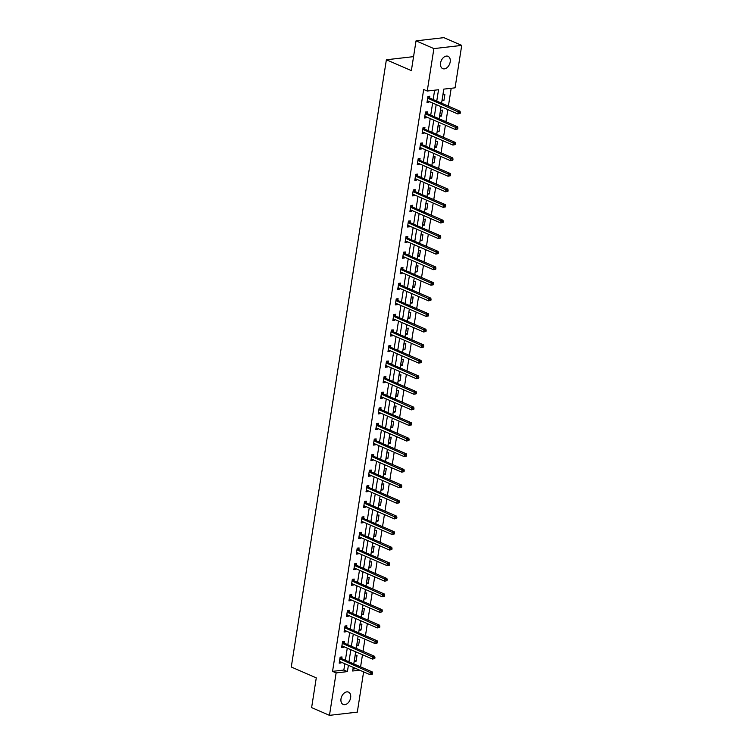 <?xml version="1.0" encoding="UTF-8"?>
<svg xmlns="http://www.w3.org/2000/svg" width="753" height="753" viewBox="0 0 753 753"><rect width="100%" height="100%" fill="white"/><g stroke="black" fill="none" stroke-linecap="round" stroke-linejoin="round"><path stroke-width="1.13" d="M341.005 698.822A6.711 4.499 -66.6 0 1 348.488 692.111A6.711 4.499 -66.6 0 1 350.634 697.72A6.711 4.499 -66.6 0 1 343.142 704.432A6.711 4.499 -66.6 0 1 341.005 698.822M440.571 63.026A6.711 4.499 -66.6 0 1 448.054 56.315A6.711 4.499 -66.6 0 1 450.19 61.915A6.711 4.499 -66.6 0 1 442.708 68.636A6.711 4.499 -66.6 0 1 440.571 63.026M363.614 671.874L357.308 712.14L329.475 715.35L311.62 707.604L316.279 677.851L291.279 667.007L386.374 59.769L411.373 70.613L416.033 40.86L443.865 37.65L461.721 45.396L455.076 87.828L443.79 89.127L441.587 103.199M360.583 666.866L362.485 654.752M363.021 651.289L364.923 639.175M365.459 635.711L367.36 623.606M367.906 620.143L369.798 608.029M370.344 604.565L372.236 592.451M372.782 588.987L374.674 576.873M375.22 573.41L377.112 561.305M377.658 557.841L379.559 545.727M380.096 542.264L381.997 530.15M382.533 526.686L384.435 514.572M384.971 511.108L386.873 498.994M387.419 495.54L389.31 483.426M389.856 479.962L391.748 467.848M392.294 464.385L394.186 452.271M394.732 448.807L396.624 436.693M397.17 433.239L399.071 421.125M399.608 417.661L401.509 405.547M402.046 402.083L403.947 389.969M404.483 386.505L406.385 374.392M406.931 370.937L408.823 358.823M409.368 355.36L411.26 343.246M411.806 339.782L413.698 327.668M414.244 324.204L416.136 312.09M416.682 308.626L418.583 296.522M419.12 293.058L421.021 280.944M421.558 277.481L423.459 265.367M423.995 261.903L425.897 249.789M426.443 246.325L428.335 234.221M428.881 230.757L430.772 218.643M431.318 215.179L433.21 203.065M433.756 199.601L435.648 187.488M436.194 184.024L438.095 171.919M438.632 168.456L440.533 156.342M441.07 152.878L442.971 140.764M443.508 137.3L445.409 125.186M445.955 121.722L447.847 109.618M448.393 106.154L451.188 88.28M413.566 56.635L386.374 59.769M352.988 669.012L356.169 668.645M442.98 94.709L442.039 100.704L443.922 100.488L444.863 94.492L442.98 94.709M440.543 110.286L439.601 116.282L441.484 116.066L442.425 110.07L440.543 110.286M438.105 125.864L437.164 131.85L439.046 131.634L439.987 125.647L438.105 125.864M435.667 141.442L434.726 147.428L436.608 147.212L437.54 141.225L435.667 141.442M433.22 157.01L432.288 163.006L434.17 162.789L435.102 156.793L433.22 157.01M430.782 172.588L429.85 178.583L431.723 178.367L432.664 172.371L430.782 172.588M428.344 188.165L427.412 194.152L429.285 193.935L430.227 187.949L428.344 188.165M425.906 203.743L424.965 209.729L426.847 209.513L427.789 203.526L425.906 203.743M423.468 219.311L422.527 225.307L424.41 225.091L425.351 219.095L423.468 219.311M421.031 234.889L420.089 240.885L421.972 240.668L422.913 234.672L421.031 234.889M418.593 250.467L417.651 256.453L419.534 256.236L420.466 250.25L418.593 250.467M416.155 266.044L415.214 272.031L417.096 271.814L418.028 265.828L416.155 266.044M413.708 281.622L412.776 287.608L414.658 287.392L415.59 281.396L413.708 281.622M411.27 297.19L410.338 303.186L412.211 302.97L413.152 296.974L411.27 297.19M408.832 312.768L407.9 318.754L409.773 318.538L410.714 312.551L408.832 312.768M406.394 328.346L405.453 334.332L407.335 334.116L408.277 328.129L406.394 328.346M403.956 343.923L403.015 349.91L404.898 349.693L405.839 343.707L403.956 343.923M401.518 359.492L400.577 365.487L402.46 365.271L403.401 359.275L401.518 359.492M399.081 375.069L398.139 381.065L400.022 380.839L400.954 374.853L399.081 375.069M396.643 390.647L395.702 396.633L397.584 396.417L398.516 390.431L396.643 390.647M394.196 406.225L393.264 412.211L395.146 411.995L396.078 406.008L394.196 406.225M391.758 421.793L390.826 427.789L392.699 427.572L393.64 421.576L391.758 421.793M389.32 437.371L388.388 443.366L390.261 443.15L391.202 437.154L389.32 437.371M386.882 452.948L385.941 458.935L387.823 458.718L388.764 452.732L386.882 452.948M384.444 468.526L383.503 474.512L385.385 474.296L386.327 468.31L384.444 468.526M382.006 484.094L381.065 490.09L382.948 489.874L383.889 483.878L382.006 484.094M379.568 499.672L378.627 505.668L380.51 505.451L381.442 499.455L379.568 499.672M377.131 515.25L376.189 521.236L378.072 521.02L379.004 515.033L377.131 515.25M374.683 530.827L373.752 536.814L375.634 536.597L376.566 530.611L374.683 530.827M372.246 546.396L371.314 552.391L373.187 552.175L374.128 546.179L372.246 546.396M369.808 561.973L368.866 567.969L370.749 567.753L371.69 561.757L369.808 561.973M367.37 577.551L366.429 583.537L368.311 583.321L369.252 577.335L367.37 577.551M364.932 593.129L363.991 599.115L365.873 598.899L366.815 592.912L364.932 593.129M362.494 608.697L361.553 614.693L363.435 614.476L364.377 608.48L362.494 608.697M360.056 624.275L359.115 630.27L360.998 630.054L361.929 624.058L360.056 624.275M357.619 639.852L356.677 645.839L358.56 645.622L359.492 639.636L357.619 639.852M355.171 655.43L354.239 661.416L356.113 661.2L357.054 655.214L355.171 655.43M436.749 101.1L438.528 89.739L427.243 91.038L423.675 89.485L332.553 671.365L343.839 670.066L344.827 663.732M345.373 660.268L347.265 648.154M347.811 644.69L349.703 632.576M350.249 629.113L352.14 616.999M352.686 613.544L354.588 601.431M355.124 597.967L357.026 585.853M357.562 582.389L359.463 570.275M360 566.811L361.901 554.697M362.447 551.243L364.339 539.129M364.885 535.665L366.777 523.551M367.323 520.088L369.215 507.974M369.761 504.51L371.653 492.396M372.198 488.932L374.1 476.828M374.636 473.364L376.538 461.25M377.074 457.786L378.975 445.672M379.512 442.209L381.413 430.095M381.959 426.631L383.851 414.526M384.397 411.063L386.289 398.949M386.835 395.485L388.727 383.371M389.273 379.907L391.174 367.793M391.711 364.33L393.612 352.225M394.148 348.761L396.05 336.647M396.586 333.184L398.488 321.07M399.034 317.606L400.925 305.492M401.471 302.028L403.363 289.914M403.909 286.46L405.801 274.346M406.347 270.882L408.239 258.768M408.785 255.305L410.686 243.191M411.223 239.727L413.124 227.613M413.661 224.159L415.562 212.045M416.098 208.581L418 196.467M418.546 193.003L420.438 180.889M420.983 177.426L422.875 165.312M423.421 161.857L425.313 149.743M425.859 146.28L427.751 134.166M428.297 130.702L430.198 118.588M430.735 115.124L432.636 103.01M433.173 99.556L434.641 90.181M429.568 97.843L429.822 96.233L427.939 96.45L426.998 102.436L428.881 102.22L429.003 101.439M427.13 113.421L427.375 111.802L425.501 112.018L424.56 118.014L426.443 117.797L426.565 117.016M424.683 128.998L424.937 127.379L423.064 127.596L422.122 133.592L424.005 133.375L424.127 132.594M422.245 144.576L422.499 142.957L420.616 143.174L419.685 149.16L421.567 148.943L421.689 148.162M419.807 160.144L420.061 158.535L418.179 158.751L417.247 164.738L419.12 164.521L419.242 163.74M417.369 175.722L417.623 174.103L415.741 174.32L414.809 180.315L416.682 180.099L416.804 179.318M414.931 191.3L415.185 189.681L413.303 189.897L412.362 195.893L414.244 195.676L414.366 194.895M412.493 206.877L412.748 205.258L410.865 205.475L409.924 211.461L411.806 211.245L411.929 210.464M410.056 222.446L410.31 220.836L408.427 221.053L407.486 227.039L409.368 226.822L409.491 226.041M407.618 238.023L407.862 236.404L405.989 236.621L405.048 242.617L406.931 242.4L407.053 241.619M405.17 253.601L405.425 251.982L403.552 252.199L402.61 258.194L404.493 257.978L404.615 257.197M402.733 269.179L402.987 267.56L401.104 267.776L400.172 273.763L402.055 273.546L402.177 272.765M400.295 284.747L400.549 283.137L398.666 283.354L397.735 289.34L399.608 289.124L399.73 288.343M397.857 300.325L398.111 298.706L396.229 298.922L395.297 304.918L397.17 304.701L397.292 303.92M395.419 315.902L395.673 314.283L393.791 314.5L392.85 320.496L394.732 320.279L394.854 319.498M392.981 331.48L393.235 329.861L391.353 330.078L390.412 336.064L392.294 335.847L392.417 335.066M390.543 347.048L390.798 345.439L388.915 345.655L387.974 351.642L389.856 351.425L389.979 350.644M388.106 362.626L388.35 361.007L386.477 361.224L385.536 367.219L387.419 367.003L387.541 366.222M385.658 378.204L385.913 376.585L384.039 376.801L383.098 382.797L384.981 382.58L385.103 381.799M383.221 393.781L383.475 392.162L381.592 392.379L380.66 398.365L382.543 398.149L382.665 397.368M380.783 409.35L381.037 407.74L379.154 407.957L378.222 413.943L380.096 413.726L380.218 412.945M378.345 424.927L378.599 423.308L376.716 423.534L375.775 429.521L377.658 429.304L377.78 428.523M375.907 440.505L376.161 438.886L374.279 439.103L373.337 445.098L375.22 444.882L375.342 444.101M373.469 456.083L373.723 454.464L371.841 454.68L370.9 460.667L372.782 460.45L372.904 459.678M371.031 471.651L371.285 470.041L369.403 470.258L368.462 476.244L370.344 476.028L370.467 475.247M368.594 487.229L368.838 485.619L366.965 485.836L366.024 491.822L367.906 491.605L368.029 490.824M366.146 502.806L366.4 501.187L364.527 501.404L363.586 507.4L365.469 507.183L365.591 506.402M363.708 518.384L363.963 516.765L362.08 516.982L361.148 522.977L363.021 522.751L363.144 521.98M361.271 533.962L361.525 532.343L359.642 532.559L358.71 538.546L360.583 538.329L360.706 537.548M358.833 549.53L359.087 547.92L357.204 548.137L356.263 554.123L358.146 553.907L358.268 553.126M356.395 565.108L356.649 563.489L354.767 563.705L353.825 569.701L355.708 569.484L355.83 568.703M353.957 580.685L354.211 579.066L352.329 579.283L351.387 585.279L353.27 585.062L353.392 584.281M351.519 596.263L351.773 594.644L349.891 594.861L348.95 600.847L350.832 600.63L350.954 599.849M349.081 611.831L349.326 610.222L347.453 610.438L346.512 616.425L348.394 616.208L348.517 615.427M346.634 627.409L346.888 625.79L345.006 626.007L344.074 632.002L345.956 631.786L346.079 631.005M344.196 642.987L344.45 641.368L342.568 641.584L341.636 647.58L343.509 647.364L343.632 646.582M341.758 658.564L342.013 656.945L340.13 657.162L339.198 663.148L341.071 662.932L341.194 662.151M416.033 40.86L433.888 48.606L461.721 45.396M329.475 715.35L336.12 672.918L347.406 671.62L348.404 665.275M332.553 671.365L336.12 672.918M427.243 91.038L433.888 48.606M348.94 661.812L350.842 649.707M351.378 646.243L353.279 634.13M353.816 630.666L355.717 618.552M356.254 615.088L358.155 602.974M358.701 599.51L360.593 587.396M361.139 583.942L363.031 571.828M363.577 568.364L365.469 556.251M366.014 552.787L367.916 540.673M368.452 537.209L370.354 525.095M370.89 521.641L372.791 509.527M373.328 506.063L375.229 493.949M375.775 490.485L377.667 478.371M378.213 474.908L380.105 462.794M380.651 459.339L382.543 447.226M383.089 443.762L384.981 431.648M385.527 428.184L387.428 416.07M387.964 412.606L389.866 400.492M390.402 397.029L392.304 384.924M392.84 381.46L394.741 369.346M395.287 365.883L397.179 353.769M397.725 350.305L399.617 338.191M400.163 334.727L402.055 322.623M402.601 319.159L404.493 307.045M405.039 303.581L406.94 291.467M407.477 288.004L409.378 275.89M409.914 272.426L411.816 260.322M412.352 256.858L414.254 244.744M414.799 241.28L416.691 229.166M417.237 225.702L419.129 213.588M419.675 210.125L421.567 198.02M422.113 194.556L424.005 182.442M424.551 178.979L426.452 166.865M426.989 163.401L428.89 151.287M429.426 147.823L431.328 135.709M431.864 132.255L433.766 120.141M434.312 116.677L436.203 104.563M353.242 667.374L352.668 671.008L359.736 670.198M441.042 106.662L439.15 118.776M438.604 122.24L436.712 134.354M436.166 137.818L434.274 149.922M433.728 153.386L431.836 165.5M431.29 168.964L429.389 181.078M428.852 184.541L426.951 196.655M426.414 200.119L424.513 212.224M423.977 215.687L422.075 227.801M421.529 231.265L419.637 243.379M419.092 246.843L417.2 258.957M416.654 262.421L414.762 274.534M414.216 277.989L412.324 290.103M411.778 293.566L409.877 305.68M409.34 309.144L407.439 321.258M406.902 324.722L405.001 336.836M404.465 340.29L402.563 352.404M402.017 355.868L400.125 367.982M399.579 371.445L397.688 383.559M397.142 387.023L395.25 399.137M394.704 402.591L392.802 414.705M392.266 418.169L390.365 430.283M389.828 433.747L387.927 445.861M387.39 449.325L385.489 461.438M384.943 464.893L383.051 477.007M382.505 480.47L380.613 492.584M380.067 496.048L378.175 508.162M377.63 511.626L375.738 523.74M375.192 527.204L373.29 539.308M372.754 542.772L370.853 554.886M370.316 558.35L368.415 570.463M367.878 573.927L365.977 586.041M365.431 589.505L363.539 601.609M362.993 605.073L361.101 617.187M360.555 620.651L358.663 632.765M358.117 636.229L356.225 648.342M355.68 651.806L353.778 663.911M343.839 670.066L347.406 671.62M427.149 101.467L428.881 102.22M442.19 99.735L443.922 100.488M439.752 115.313L441.484 116.066M424.711 117.044L426.443 117.797M437.314 130.89L439.046 131.634M422.273 132.622L424.005 133.375M434.876 146.458L436.608 147.212M419.835 148.2L421.567 148.943M432.438 162.036L434.17 162.789M417.397 163.768L419.12 164.521M430.001 177.614L431.723 178.367M414.959 179.346L416.682 180.099M427.563 193.192L429.285 193.935M412.522 194.923L414.244 195.676M425.125 208.76L426.847 209.513M410.074 210.501L411.806 211.245M422.678 224.338L424.41 225.091M407.637 226.069L409.368 226.822M420.24 239.915L421.972 240.668M405.199 241.647L406.931 242.4M417.802 255.493L419.534 256.236M402.761 257.225L404.493 257.978M415.364 271.071L417.096 271.814M400.323 272.802L402.055 273.546M412.926 286.639L414.658 287.392M397.885 288.371L399.608 289.124M410.489 302.217L412.211 302.97M395.447 303.948L397.17 304.701M408.051 317.794L409.773 318.538M393 319.526L394.732 320.279M405.603 333.372L407.335 334.116M390.562 335.104L392.294 335.847M403.166 348.94L404.898 349.693M388.124 350.672L389.856 351.425M400.728 364.518L402.46 365.271M385.687 366.25L387.419 367.003M398.29 380.096L400.022 380.839M383.249 381.827L384.981 382.58M395.852 395.673L397.584 396.417M380.811 397.405L382.543 398.149M393.414 411.242L395.146 411.995M378.373 412.983L380.096 413.726M390.976 426.819L392.699 427.572M375.935 428.551L377.658 429.304M388.539 442.397L390.261 443.15M373.488 444.129L375.22 444.882M386.091 457.975L387.823 458.718M371.05 459.707L372.782 460.45M383.654 473.543L385.385 474.296M368.612 475.284L370.344 476.028M381.216 489.121L382.948 489.874M366.174 490.852L367.906 491.605M378.778 504.698L380.51 505.451M363.737 506.43L365.469 507.183M376.34 520.276L378.072 521.02M361.299 522.008L363.021 522.751M373.902 535.844L375.634 536.597M358.861 537.586L360.583 538.329M371.464 551.422L373.187 552.175M356.423 553.154L358.146 553.907M369.026 567L370.749 567.753M353.976 568.731L355.708 569.484M366.579 582.577L368.311 583.321M351.538 584.309L353.27 585.062M364.141 598.146L365.873 598.899M349.1 599.887L350.832 600.63M361.704 613.723L363.435 614.476M346.662 615.455L348.394 616.208M359.266 629.301L360.998 630.054M344.225 631.033L345.956 631.786M356.828 644.879L358.56 645.622M341.787 646.611L343.509 647.364M354.39 660.447L356.113 661.2M339.349 662.188L341.071 662.932M460.149 113.43L460.309 112.432L459.556 112.517L459.396 113.515L460.149 113.43L457.786 113.929L427.648 100.855A1.045 0.725 -96.6 0 0 427.365 100.808L427.44 100.808M459.396 113.515L457.786 113.929L458.182 111.425L460.055 111.209L429.916 98.135A1.045 0.725 -96.6 0 1 429.662 97.946L428.25 96.412M427.685 98.059L427.779 98.163A1.045 0.725 -96.6 0 0 428.033 98.351L459.556 112.517M460.309 112.432L460.055 111.209M457.711 128.998L457.871 128.001L457.118 128.095L456.958 129.092L457.711 128.998L455.349 129.497L425.21 116.423A1.045 0.725 -96.6 0 0 424.927 116.386L425.003 116.376M456.958 129.092L455.349 129.497L455.744 127.003L457.617 126.786L427.478 113.712A1.045 0.725 -96.6 0 1 427.224 113.524L425.812 111.99M425.247 113.637L425.341 113.741A1.045 0.725 -96.6 0 0 425.596 113.929L457.118 128.095M457.871 128.001L457.617 126.786M455.273 144.576L455.424 143.578L454.68 143.663L454.52 144.661L455.273 144.576L452.911 145.075L422.762 132.001A1.045 0.725 -96.6 0 0 422.489 131.954L422.565 131.954M454.52 144.661L452.911 145.075L453.297 142.581L455.179 142.364L425.04 129.29A1.045 0.725 -96.6 0 1 424.786 129.102L423.374 127.558M422.81 129.215L422.904 129.318A1.045 0.725 -96.6 0 0 423.158 129.507L454.68 143.663M455.424 143.578L455.179 142.364M452.835 160.154L452.986 159.156L452.233 159.241L452.082 160.238L452.835 160.154L450.473 160.653L420.325 147.579A1.045 0.725 -96.6 0 0 420.052 147.532L420.127 147.532M452.082 160.238L450.473 160.653L450.859 158.158L452.741 157.942L422.602 144.868A1.045 0.725 -96.6 0 1 422.348 144.68L420.936 143.136M420.372 144.792L420.466 144.896A1.045 0.725 -96.6 0 0 420.72 145.084L452.233 159.241M452.986 159.156L452.741 157.942M450.398 175.731L450.548 174.734L449.795 174.818L449.645 175.816L450.398 175.731L448.035 176.23L417.887 163.156A1.045 0.725 -96.6 0 0 417.614 163.109L417.689 163.109M449.645 175.816L448.035 176.23L448.421 173.727L450.303 173.51L420.165 160.436A1.045 0.725 -96.6 0 1 419.901 160.248L418.499 158.714M417.924 160.361L418.028 160.464A1.045 0.725 -96.6 0 0 418.282 160.653L449.795 174.818M450.548 174.734L450.303 173.51M447.95 191.3L448.11 190.302L447.357 190.396L447.207 191.394L447.95 191.3L445.597 191.799L415.449 178.725A1.045 0.725 -96.6 0 0 415.176 178.687L415.251 178.677M447.207 191.394L445.597 191.799L445.983 189.304L447.866 189.088L417.717 176.014A1.045 0.725 -96.6 0 1 417.463 175.826L416.051 174.291M415.487 175.938L415.581 176.042A1.045 0.725 -96.6 0 0 415.844 176.23L447.357 190.396M448.11 190.302L447.866 189.088M445.512 206.877L445.672 205.88L444.919 205.964L444.759 206.962L445.512 206.877L443.15 207.376L413.011 194.302A1.045 0.725 -96.6 0 0 412.738 194.255L412.804 194.255M444.759 206.962L443.15 207.376L443.545 204.882L445.428 204.665L415.279 191.591A1.045 0.725 -96.6 0 1 415.025 191.403L413.613 189.86M413.049 191.516L413.143 191.62A1.045 0.725 -96.6 0 0 413.397 191.808L444.919 205.964M445.672 205.88L445.428 204.665M443.075 222.455L443.235 221.457L442.482 221.542L442.322 222.54L443.075 222.455L440.712 222.954L410.573 209.88A1.045 0.725 -96.6 0 0 410.291 209.833L410.366 209.833M442.322 222.54L440.712 222.954L441.107 220.46L442.99 220.243L412.842 207.169A1.045 0.725 -96.6 0 1 412.588 206.981L411.176 205.437M410.611 207.094L410.705 207.197A1.045 0.725 -96.6 0 0 410.959 207.386L442.482 221.542M443.235 221.457L442.99 220.243M440.637 238.033L440.797 237.035L440.044 237.12L439.884 238.117L440.637 238.033L438.274 238.532L408.135 225.458A1.045 0.725 -96.6 0 0 407.853 225.411L407.928 225.411M439.884 238.117L438.274 238.532L438.67 236.028L440.543 235.811L410.404 222.737A1.045 0.725 -96.6 0 1 410.15 222.549L408.738 221.015M408.173 222.662L408.267 222.766A1.045 0.725 -96.6 0 0 408.521 222.954L440.044 237.12M440.797 237.035L440.543 235.811M438.199 253.601L438.359 252.603L437.606 252.697L437.446 253.695L438.199 253.601L435.836 254.1L405.698 241.026A1.045 0.725 -96.6 0 0 405.415 240.988L405.49 240.979M437.446 253.695L435.836 254.1L436.232 251.606L438.105 251.389L407.966 238.315A1.045 0.725 -96.6 0 1 407.712 238.127L406.3 236.593M405.735 238.24L405.829 238.343A1.045 0.725 -96.6 0 0 406.083 238.532L437.606 252.697M438.359 252.603L438.105 251.389M435.761 269.179L435.912 268.181L435.168 268.266L435.008 269.263L435.761 269.179L433.399 269.678L403.25 256.604A1.045 0.725 -96.6 0 0 402.977 256.557L403.053 256.557M435.008 269.263L433.399 269.678L433.784 267.183L435.667 266.967L405.528 253.893A1.045 0.725 -96.6 0 1 405.274 253.705L403.862 252.161M403.297 253.817L403.392 253.921A1.045 0.725 -96.6 0 0 403.646 254.109L435.168 268.266M435.912 268.181L435.667 266.967M433.323 284.756L433.474 283.759L432.721 283.843L432.57 284.841L433.323 284.756L430.961 285.255L400.812 272.181A1.045 0.725 -96.6 0 0 400.54 272.134L400.615 272.134M432.57 284.841L430.961 285.255L431.347 282.761L433.229 282.544L403.09 269.47A1.045 0.725 -96.6 0 1 402.827 269.282L401.424 267.739M400.86 269.395L400.954 269.499A1.045 0.725 -96.6 0 0 401.208 269.687L432.721 283.843M433.474 283.759L433.229 282.544M430.885 300.334L431.036 299.336L430.283 299.421L430.132 300.419L430.885 300.334L428.523 300.833L398.375 287.759A1.045 0.725 -96.6 0 0 398.102 287.712L397.989 287.721M430.132 300.419L428.523 300.833L428.909 298.329L430.791 298.113L400.643 285.039A1.045 0.725 -96.6 0 1 400.389 284.85L398.986 283.316M398.412 284.963L398.516 285.067A1.045 0.725 -96.6 0 0 398.77 285.255L430.283 299.421M431.036 299.336L430.791 298.113M428.438 315.912L428.598 314.905L427.845 314.999L427.695 315.996L428.438 315.912L426.076 316.401L395.937 303.327A1.045 0.725 -96.6 0 0 395.664 303.29L395.739 303.28M427.695 315.996L426.076 316.401L426.471 313.907L428.353 313.69L398.205 300.616A1.045 0.725 -96.6 0 1 397.951 300.428L396.539 298.894M395.974 300.541L396.069 300.645A1.045 0.725 -96.6 0 0 396.332 300.833L427.845 314.999M428.598 314.905L428.353 313.69M426 331.48L426.16 330.482L425.407 330.567L425.247 331.565L426 331.48L423.638 331.979L393.499 318.905A1.045 0.725 -96.6 0 0 393.226 318.867L393.292 318.858M425.247 331.565L423.638 331.979L424.033 329.485L425.916 329.268L395.767 316.194A1.045 0.725 -96.6 0 1 395.513 316.006L394.101 314.462M393.537 316.119L393.631 316.222A1.045 0.725 -96.6 0 0 393.885 316.411L425.407 330.567M426.16 330.482L425.916 329.268M423.562 347.058L423.723 346.06L422.97 346.145L422.81 347.142L423.562 347.058L421.2 347.557L391.061 334.483A1.045 0.725 -96.6 0 0 390.779 334.436L390.854 334.436M422.81 347.142L421.2 347.557L421.595 345.062L423.478 344.846L393.33 331.772A1.045 0.725 -96.6 0 1 393.075 331.584L391.664 330.04M391.099 331.697L391.193 331.8A1.045 0.725 -96.6 0 0 391.447 331.988L422.97 346.145M423.723 346.06L423.478 344.846M421.125 362.635L421.285 361.638L420.532 361.722L420.372 362.72L421.125 362.635L418.762 363.134L388.623 350.06A1.045 0.725 -96.6 0 0 388.341 350.013L388.228 350.023M420.372 362.72L418.762 363.134L419.157 360.64L421.031 360.414L390.892 347.34A1.045 0.725 -96.6 0 1 390.638 347.152L389.226 345.618M388.661 347.265L388.755 347.378A1.045 0.725 -96.6 0 0 389.009 347.557L420.532 361.722M421.285 361.638L421.031 360.414M418.687 378.213L418.847 377.206L418.094 377.3L417.934 378.298L418.687 378.213L416.324 378.703L386.185 365.629A1.045 0.725 -96.6 0 0 385.903 365.591L385.79 365.6M417.934 378.298L416.324 378.703L416.71 376.208L418.593 375.992L388.454 362.918A1.045 0.725 -96.6 0 1 388.2 362.73L386.788 361.195M386.223 362.842L386.317 362.946A1.045 0.725 -96.6 0 0 386.571 363.134L418.094 377.3M418.847 377.206L418.593 375.992M416.249 393.781L416.4 392.784L415.647 392.868L415.496 393.875L416.249 393.781L413.886 394.28L383.738 381.206A1.045 0.725 -96.6 0 0 383.465 381.169L383.352 381.178M415.496 393.875L413.886 394.28L414.272 391.786L416.155 391.569L386.016 378.495A1.045 0.725 -96.6 0 1 385.762 378.307L384.35 376.764M383.785 378.42L383.879 378.524A1.045 0.725 -96.6 0 0 384.134 378.712L415.647 392.868M416.4 392.784L416.155 391.569M413.811 409.359L413.962 408.361L413.209 408.446L413.058 409.444L413.811 409.359L411.449 409.858L381.3 396.784A1.045 0.725 -96.6 0 0 381.027 396.737L381.103 396.737M413.058 409.444L411.449 409.858L411.835 407.364L413.717 407.147L383.578 394.073A1.045 0.725 -96.6 0 1 383.315 393.885L381.912 392.341M381.347 393.998L381.442 394.101A1.045 0.725 -96.6 0 0 381.696 394.29L413.209 408.446M413.962 408.361L413.717 407.147M411.373 424.937L411.524 423.939L410.771 424.024L410.62 425.021L411.373 424.937L409.011 425.436L378.863 412.362A1.045 0.725 -96.6 0 0 378.59 412.315L378.665 412.315M410.62 425.021L409.011 425.436L409.397 422.941L411.279 422.725L381.131 409.641A1.045 0.725 -96.6 0 1 380.877 409.463L379.474 407.919M378.9 409.566L379.004 409.679A1.045 0.725 -96.6 0 0 379.258 409.867L410.771 424.024M411.524 423.939L411.279 422.725M408.926 440.514L409.086 439.517L408.333 439.601L408.173 440.599L408.926 440.514L406.564 441.004L376.425 427.93A1.045 0.725 -96.6 0 0 376.142 427.892L376.227 427.883M408.173 440.599L406.564 441.004L406.959 438.51L408.841 438.293L378.693 425.219A1.045 0.725 -96.6 0 1 378.439 425.031L377.027 423.497M376.462 425.144L376.556 425.247A1.045 0.725 -96.6 0 0 376.82 425.436L408.333 439.601M409.086 439.517L408.841 438.293M406.488 456.083L406.648 455.085L405.895 455.17L405.735 456.177L406.488 456.083L404.126 456.582L373.987 443.508A1.045 0.725 -96.6 0 0 373.714 443.47L373.78 443.461M405.735 456.177L404.126 456.582L404.521 454.087L406.404 453.871L376.255 440.797A1.045 0.725 -96.6 0 1 376.001 440.609L374.589 439.065M374.025 440.721L374.119 440.825A1.045 0.725 -96.6 0 0 374.373 441.013L405.895 455.17M406.648 455.085L406.404 453.871M404.05 471.66L404.21 470.663L403.457 470.747L403.297 471.745L404.05 471.66L401.688 472.159L371.549 459.085A1.045 0.725 -96.6 0 0 371.267 459.038L371.342 459.038M403.297 471.745L401.688 472.159L402.083 469.665L403.956 469.448L373.817 456.374A1.045 0.725 -96.6 0 1 373.563 456.186L372.151 454.643M371.587 456.299L371.681 456.403A1.045 0.725 -96.6 0 0 371.935 456.591L403.457 470.747M404.21 470.663L403.956 469.448M401.613 487.238L401.773 486.24L401.02 486.325L400.86 487.323L401.613 487.238L399.25 487.737L369.111 474.663A1.045 0.725 -96.6 0 0 368.829 474.616L368.904 474.616M400.86 487.323L399.25 487.737L399.645 485.243L401.518 485.026L371.38 471.952A1.045 0.725 -96.6 0 1 371.125 471.764L369.714 470.22M369.149 471.867L369.243 471.98A1.045 0.725 -96.6 0 0 369.497 472.169L401.02 486.325M401.773 486.24L401.518 485.026M399.175 502.816L399.335 501.818L398.582 501.903L398.422 502.9L399.175 502.816L396.812 503.315L366.673 490.231A1.045 0.725 -96.6 0 0 366.391 490.194L366.466 490.194M398.422 502.9L396.812 503.315L397.198 500.811L399.081 500.594L368.942 487.52A1.045 0.725 -96.6 0 1 368.688 487.332L367.276 485.798M366.711 487.445L366.805 487.549A1.045 0.725 -96.6 0 0 367.059 487.737L398.582 501.903M399.335 501.818L399.081 500.594M396.737 518.384L396.887 517.386L396.134 517.48L395.984 518.478L396.737 518.384L394.374 518.883L364.226 505.809A1.045 0.725 -96.6 0 0 363.953 505.771L364.028 505.762M395.984 518.478L394.374 518.883L394.76 516.389L396.643 516.172L366.504 503.098A1.045 0.725 -96.6 0 1 366.25 502.91L364.838 501.366M364.273 503.023L364.367 503.126A1.045 0.725 -96.6 0 0 364.621 503.315L396.134 517.48M396.887 517.386L396.643 516.172M394.299 533.962L394.45 532.964L393.697 533.049L393.546 534.046L394.299 533.962L391.936 534.461L361.788 521.387A1.045 0.725 -96.6 0 0 361.515 521.34L361.591 521.34M393.546 534.046L391.936 534.461L392.322 531.966L394.205 531.75L364.066 518.676A1.045 0.725 -96.6 0 1 363.803 518.488L362.4 516.944M361.835 518.601L361.929 518.704A1.045 0.725 -96.6 0 0 362.184 518.892L393.697 533.049M394.45 532.964L394.205 531.75M391.861 549.539L392.012 548.542L391.259 548.626L391.108 549.624L391.861 549.539L389.499 550.038L359.35 536.964A1.045 0.725 -96.6 0 0 359.077 536.917L359.153 536.917M391.108 549.624L389.499 550.038L389.885 547.544L391.767 547.327L361.619 534.254A1.045 0.725 -96.6 0 1 361.365 534.065L359.962 532.522M359.388 534.178L359.492 534.282A1.045 0.725 -96.6 0 0 359.746 534.47L391.259 548.626M392.012 548.542L391.767 547.327M389.414 565.117L389.574 564.119L388.821 564.204L388.661 565.202L389.414 565.117L387.051 565.616L356.913 552.542A1.045 0.725 -96.6 0 0 356.64 552.495L356.715 552.495M388.661 565.202L387.051 565.616L387.447 563.112L389.329 562.896L359.181 549.822A1.045 0.725 -96.6 0 1 358.927 549.634L357.515 548.099M356.95 549.746L357.044 549.85A1.045 0.725 -96.6 0 0 357.308 550.038L388.821 564.204M389.574 564.119L389.329 562.896M386.976 580.685L387.136 579.688L386.383 579.782L386.223 580.779L386.976 580.685L384.614 581.184L354.475 568.11A1.045 0.725 -96.6 0 0 354.202 568.073L354.268 568.063M386.223 580.779L384.614 581.184L385.009 578.69L386.891 578.473L356.743 565.399A1.045 0.725 -96.6 0 1 356.489 565.211L355.077 563.677M354.512 565.324L354.607 565.428A1.045 0.725 -96.6 0 0 354.861 565.616L386.383 579.782M387.136 579.688L386.891 578.473M384.538 596.263L384.698 595.265L383.945 595.35L383.785 596.348L384.538 596.263L382.176 596.762L352.037 583.688A1.045 0.725 -96.6 0 0 351.755 583.641L351.83 583.641M383.785 596.348L382.176 596.762L382.571 594.268L384.444 594.051L354.305 580.977A1.045 0.725 -96.6 0 1 354.051 580.789L352.639 579.245M352.075 580.902L352.169 581.005A1.045 0.725 -96.6 0 0 352.423 581.194L383.945 595.35M384.698 595.265L384.444 594.051M382.1 611.841L382.26 610.843L381.507 610.928L381.347 611.925L382.1 611.841L379.738 612.34L349.599 599.266A1.045 0.725 -96.6 0 0 349.317 599.219L349.392 599.219M381.347 611.925L379.738 612.34L380.133 609.845L382.006 609.629L351.867 596.555A1.045 0.725 -96.6 0 1 351.613 596.367L350.201 594.823M349.637 596.48L349.731 596.583A1.045 0.725 -96.6 0 0 349.985 596.771L381.507 610.928M382.26 610.843L382.006 609.629M379.663 627.418L379.813 626.421L379.07 626.505L378.91 627.503L379.663 627.418L377.3 627.917L347.152 614.843A1.045 0.725 -96.6 0 0 346.879 614.796L346.954 614.796M378.91 627.503L377.3 627.917L377.686 625.414L379.568 625.197L349.43 612.123A1.045 0.725 -96.6 0 1 349.176 611.935L347.764 610.401M347.199 612.048L347.293 612.151A1.045 0.725 -96.6 0 0 347.547 612.34L379.07 626.505M379.813 626.421L379.568 625.197M377.225 642.987L377.375 641.989L376.622 642.083L376.472 643.081L377.225 642.987L374.862 643.486L344.714 630.412A1.045 0.725 -96.6 0 0 344.441 630.374L344.516 630.365M376.472 643.081L374.862 643.486L375.248 640.991L377.131 640.775L346.992 627.701A1.045 0.725 -96.6 0 1 346.738 627.513L345.326 625.978M344.761 627.625L344.855 627.729A1.045 0.725 -96.6 0 0 345.109 627.917L376.622 642.083M377.375 641.989L377.131 640.775M374.787 658.564L374.938 657.567L374.185 657.651L374.034 658.649L374.787 658.564L372.424 659.063L342.276 645.989A1.045 0.725 -96.6 0 0 342.003 645.942L341.89 645.961M374.034 658.649L372.424 659.063L372.81 656.569L374.693 656.352L344.554 643.278A1.045 0.725 -96.6 0 1 344.29 643.09L342.888 641.547M342.314 643.203L342.417 643.307A1.045 0.725 -96.6 0 0 342.671 643.495L374.185 657.651M374.938 657.567L374.693 656.352M372.34 674.142L372.5 673.144L371.747 673.229L371.596 674.227L372.34 674.142L369.987 674.641L339.838 661.567A1.045 0.725 -96.6 0 0 339.565 661.52L339.641 661.52M371.596 674.227L369.987 674.641L370.372 672.147L372.255 671.93L342.107 658.856A1.045 0.725 -96.6 0 1 341.853 658.668L340.45 657.124M339.876 658.781L339.97 658.884A1.045 0.725 -96.6 0 0 340.234 659.073L371.747 673.229M372.5 673.144L372.255 671.93M427.779 98.163L429.662 97.946M428.033 98.351L429.916 98.135M425.341 113.741L427.224 113.524M425.596 113.929L427.478 113.712M422.904 129.318L424.786 129.102M423.158 129.507L425.04 129.29M420.466 144.896L422.348 144.68M420.72 145.084L422.602 144.868M418.028 160.464L419.901 160.248M418.282 160.653L420.165 160.436M415.581 176.042L417.463 175.826M415.844 176.23L417.717 176.014M413.143 191.62L415.025 191.403M413.397 191.808L415.279 191.591M410.705 207.197L412.588 206.981M410.959 207.386L412.842 207.169M408.267 222.766L410.15 222.549M408.521 222.954L410.404 222.737M405.829 238.343L407.712 238.127M406.083 238.532L407.966 238.315M403.392 253.921L405.274 253.705M403.646 254.109L405.528 253.893M400.954 269.499L402.827 269.282M401.208 269.687L403.09 269.47M398.516 285.067L400.389 284.85M398.77 285.255L400.643 285.039M396.069 300.645L397.951 300.428M396.332 300.833L398.205 300.616M393.631 316.222L395.513 316.006M393.885 316.411L395.767 316.194M391.193 331.8L393.075 331.584M391.447 331.988L393.33 331.772M388.755 347.378L390.638 347.152M389.009 347.557L390.892 347.34M386.317 362.946L388.2 362.73M386.571 363.134L388.454 362.918M383.879 378.524L385.762 378.307M384.134 378.712L386.016 378.495M381.442 394.101L383.315 393.885M381.696 394.29L383.578 394.073M379.004 409.679L380.877 409.463M379.258 409.867L381.131 409.641M376.556 425.247L378.439 425.031M376.82 425.436L378.693 425.219M374.119 440.825L376.001 440.609M374.373 441.013L376.255 440.797M371.681 456.403L373.563 456.186M371.935 456.591L373.817 456.374M369.243 471.98L371.125 471.764M369.497 472.169L371.38 471.952M366.805 487.549L368.688 487.332M367.059 487.737L368.942 487.52M364.367 503.126L366.25 502.91M364.621 503.315L366.504 503.098M361.929 518.704L363.803 518.488M362.184 518.892L364.066 518.676M359.492 534.282L361.365 534.065M359.746 534.47L361.619 534.254M357.044 549.85L358.927 549.634M357.308 550.038L359.181 549.822M354.607 565.428L356.489 565.211M354.861 565.616L356.743 565.399M352.169 581.005L354.051 580.789M352.423 581.194L354.305 580.977M349.731 596.583L351.613 596.367M349.985 596.771L351.867 596.555M347.293 612.151L349.176 611.935M347.547 612.34L349.43 612.123M344.855 627.729L346.738 627.513M345.109 627.917L346.992 627.701M342.417 643.307L344.29 643.09M342.671 643.495L344.554 643.278M339.97 658.884L341.853 658.668M340.234 659.073L342.107 658.856"/></g></svg>
